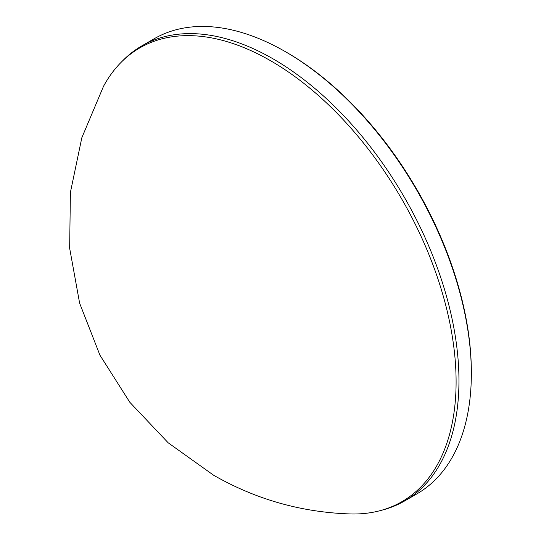 <?xml version="1.0" encoding="UTF-8"?>
<svg xmlns="http://www.w3.org/2000/svg" width="541" height="541" viewBox="0 0 541 541"><rect width="100%" height="100%" fill="white"/><g stroke="black" fill="none" stroke-linecap="round" stroke-linejoin="round"><path stroke-width="0.81" d="M286.798 52.484L285.553 51.767L286.791 52.484A260.999 150.689 60 0 1 286.798 52.484A260.999 150.689 60 0 1 471.346 372.14L471.346 373.574A262.75 151.703 -120 0 0 285.553 51.767L285.553 51.767A262.75 151.703 -120 0 0 154.178 38.756L141.796 45.904A262.75 151.703 60 0 1 273.164 58.922A262.75 151.703 60 0 1 444.817 290.456A262.75 151.703 60 0 1 404.54 501.007A262.75 151.703 60 0 1 382.318 510.082L379.667 510.778A262.013 151.277 -120 0 0 447.042 310.473A262.013 151.277 -120 0 0 270.825 60.876A262.013 151.277 -120 0 0 120.893 62.567A262.013 151.277 -120 0 0 103.5 86.344L81.819 137.786L70.398 192.427L69.654 248.245L79.622 303.156L99.916 355.133L129.799 402.254L168.17 442.788L213.594 475.214C255.974 499.465 301.567 512.381 350.379 513.95A262.013 151.277 -120 0 0 379.667 510.778M404.54 501.007L416.928 493.852A262.75 151.703 -120 0 0 471.346 373.574M120.893 62.567L122.821 60.612A262.75 151.703 60 0 1 141.796 45.904"/></g></svg>
